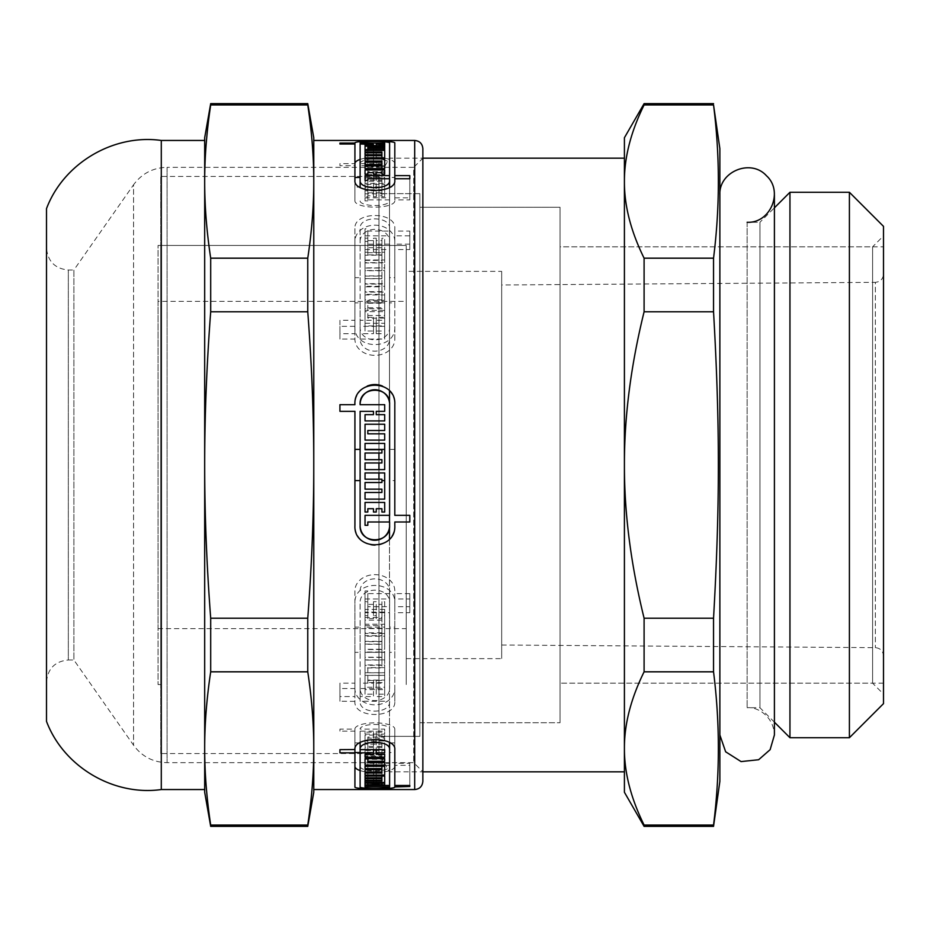 <?xml version="1.0" encoding="UTF-8"?>
<svg xmlns="http://www.w3.org/2000/svg" width="930" height="930" viewBox="0 0 930 930"><rect width="100%" height="100%" fill="white"/><g stroke="black" fill="none" stroke-linecap="round" stroke-linejoin="round"><path stroke-width="0.7" stroke-dasharray="4.65 3.49" d="M419.86 193.638L419.86 736.362L419.86 193.638L419.86 736.362L419.86 193.638L378.952 193.638L378.952 736.362L378.952 193.638L378.952 736.362L378.952 193.638L419.86 193.638M419.86 207.274L419.86 722.726L419.86 207.274L560.046 207.274L560.046 722.726L560.046 207.274L560.046 722.726L560.046 207.274L419.86 207.274L419.86 722.726L419.86 207.274M883.5 246.822L883.5 683.178L883.5 246.822L560.046 246.822L560.046 683.178L560.046 246.822L560.046 683.178L560.046 246.822L872.596 246.822L872.596 683.178L872.596 246.822L883.5 235.906L883.5 694.094L883.5 235.906M389.507 748.72L389.507 175.631M389.507 178.746L389.507 181.28M389.507 187.36L389.507 390.949M389.507 402.795L389.507 515.348M389.507 521.997L389.507 527.205M389.507 539.051L389.507 742.64M160.774 753.544L160.774 176.456L160.774 753.544L378.952 753.544L378.952 176.456L389.507 158.181L422.859 158.181L422.859 771.819L422.859 158.181L413.722 167.319L413.722 762.681L413.722 167.319L167.086 167.319L167.086 762.681L167.086 167.319C153.078 167.679 141.906 173.492 133.571 184.768L133.571 745.232L133.571 184.768L73.889 270.002L73.889 659.998L73.889 270.002L68.32 270.002C55.068 268.712 47.79 261.435 46.5 248.182L46.5 681.818L46.5 248.182M46.5 681.818C47.79 668.565 55.068 661.288 68.32 659.998L68.32 270.002L68.32 659.998L73.889 659.998L133.571 745.232C141.906 756.509 153.078 762.321 167.086 762.681L413.722 762.681L422.859 771.819L389.507 771.819L378.952 753.544L378.952 176.456L378.952 449.399L378.952 176.456L160.774 176.456M378.952 449.69L378.952 453.015L378.952 449.69M378.952 459.653L378.952 462.966L378.952 459.653M378.952 469.615L378.952 472.928L378.952 469.615M624.414 465L624.414 748.429C624.309 772.679 630.877 798.219 644.095 825.038L713.543 825.038C719.971 773.958 719.971 722.889 713.543 671.82L644.095 671.82C630.877 698.639 624.309 724.168 624.414 748.429L624.414 465C624.309 513.511 630.877 564.58 644.095 618.217L713.543 618.217C719.971 505.792 719.971 424.208 713.543 311.783L644.095 311.783C630.877 365.42 624.309 416.489 624.414 465L624.414 181.571C624.309 205.832 630.877 231.361 644.095 258.18L713.543 258.18C719.971 207.111 719.971 156.042 713.543 104.962L644.095 104.962C630.877 131.781 624.309 157.321 624.414 181.571L624.414 137.733M624.414 771.819L624.414 158.181M713.543 671.82L713.543 618.217M713.543 311.783L713.543 258.18M713.543 104.962L713.543 103.637M719.867 781.363L719.867 148.637M713.543 826.363L713.543 825.038M644.095 104.962L644.095 103.637M644.095 311.783L644.095 258.18M644.095 671.82L644.095 618.217M644.095 826.363L644.095 825.038M624.414 792.267L624.414 748.429M719.867 194.998L719.867 735.002L719.867 194.998M747.139 222.27L747.139 707.73L747.139 222.27L759.95 222.27L759.95 707.73L759.95 222.27L774.411 207.82M789.954 737.723L789.954 192.278M849.404 737.723L849.404 192.278M883.5 703.638L883.5 226.362M376.255 195.788L376.255 196.811L373.476 196.811L373.476 195.788L367.815 195.788L367.815 196.811L365.037 196.811L365.037 193.847L384.695 193.847L384.695 196.811L381.916 196.811L381.916 195.788L376.255 195.788L376.255 172.655M376.255 196.811L376.255 174.131M373.476 196.811L373.476 174.131M373.476 195.788L373.476 172.655M367.815 195.788L367.815 149.556M367.815 196.811L367.815 174.131M365.037 193.847L365.037 196.811M384.695 193.847L384.695 196.811M381.916 196.811L381.916 174.131M381.916 195.788L381.916 172.655M381.916 190.766L381.916 189.743L365.037 189.743L365.037 187.686L384.695 187.093L384.695 192.824L365.037 192.824L365.037 190.766L381.916 190.766L381.916 168.597M381.916 189.743L381.916 187.686M365.037 189.743L365.037 187.686M384.695 187.093L384.695 184.442L365.037 184.442L365.037 161.018L365.037 186.605L381.916 187.093M381.916 186.605L381.916 161.018M365.037 184.442L365.037 186.605M384.695 184.442L384.695 192.824M365.037 192.824L365.037 190.766M381.916 181.269L365.037 181.269L365.037 183.35L384.695 183.35L384.695 177.456L365.037 177.456L381.916 177.537L381.916 178.409L365.037 178.409L365.037 180.281L381.916 180.281L381.916 181.269L381.916 157.798M381.916 180.281L381.916 178.409M365.037 181.269L365.037 183.35M365.037 180.281L365.037 178.409M384.695 183.35L384.695 177.456M365.037 177.456L365.037 175.607L384.695 175.607M365.037 175.607L365.037 177.537M381.916 177.537L381.916 151.95M367.815 171.62L367.815 172.643L384.695 172.643L384.695 174.584L365.037 174.584L365.037 169.679L384.695 169.679L384.695 171.62L367.815 171.62L367.815 147.428M384.695 172.643L384.695 174.584M365.037 169.679L365.037 174.584M384.695 169.679L384.695 171.62M373.476 166.714L373.476 165.691L360.119 165.691L360.119 143.999L360.119 163.633L384.695 163.633L384.695 165.691L376.255 165.691L376.255 166.714L384.695 166.714L384.695 168.656L365.037 168.656L365.037 166.714L373.476 166.714L373.476 145.58M373.476 165.691L373.476 143.999M360.119 165.691L360.119 187.302M360.119 200.973A14.741 4.557 0 0 0 374.86 205.53A14.741 4.557 0 0 0 389.6 200.973L389.6 187.302M389.6 200.973L389.6 178.746M389.6 199.892L367.815 199.892L367.815 178.746M367.815 199.892L367.815 180.35M367.815 200.915L365.037 200.915L365.037 180.35L365.037 197.834L389.6 197.834L389.6 175.631M365.037 200.915L365.037 197.834M360.119 159.425A19.949 6.161 180 0 1 382.067 157.833A19.949 6.161 180 0 1 394.808 163.575L394.808 177.456L389.6 177.456L389.6 163.575A14.741 4.557 0 0 0 374.964 159.018A14.741 4.557 0 0 0 360.119 163.517M354.923 177.456L354.923 165.691L339.927 165.691L339.927 163.633L354.923 163.633A19.949 6.161 180 0 1 354.923 163.575A19.949 6.161 180 0 1 354.923 163.517M409.805 199.892L409.805 178.746L409.805 199.892L394.808 199.892L394.808 178.746L394.808 197.834L409.805 197.834M394.808 199.892L394.808 180.455M389.6 197.834L389.6 187.093L394.808 187.093L394.808 177.456M394.808 187.093L394.808 197.834M394.808 163.575L394.808 143.057M394.808 200.973A19.949 6.161 180 0 1 374.86 207.134A19.949 6.161 180 0 1 354.923 200.973L354.923 180.455L354.923 187.093L359.782 187.093M354.923 165.691L354.923 163.633M354.923 200.973L354.923 187.093M339.927 163.633L339.927 165.691M389.6 177.456L389.6 187.093M389.6 143.057L389.6 163.575M365.037 166.714L365.037 168.656M384.695 168.656L384.695 166.714M376.255 166.714L376.255 145.58M376.255 165.691L376.255 143.999M384.695 165.691L384.695 163.633M313.77 181.571L313.77 748.429C313.805 724.168 311.794 698.639 307.76 671.82L210.692 671.82C206.658 698.639 204.658 724.168 204.681 748.429C204.658 772.679 206.658 798.219 210.692 825.038L307.76 825.038C311.794 798.219 313.805 772.679 313.77 748.429L313.77 465C313.805 416.489 311.794 365.42 307.76 311.783L210.692 311.783C206.658 365.42 204.658 416.489 204.681 465C204.658 513.511 206.658 564.58 210.692 618.217L307.76 618.217C311.794 564.58 313.805 513.511 313.77 465L313.77 181.571C313.805 157.321 311.794 131.781 307.76 104.962L210.692 104.962C206.658 131.781 204.658 157.321 204.681 181.571C204.658 205.832 206.658 231.361 210.692 258.18L307.76 258.18C311.794 231.361 313.805 205.832 313.77 181.571L313.77 137.733M313.77 789.547L313.77 140.453M373.476 330.999L373.476 333.696L360.119 333.696L360.119 302.889L354.923 302.889L354.923 333.696L339.927 333.696L339.927 339.066L354.923 339.066L354.923 326.349C353.237 350.482 396.226 350.715 394.808 326.535L394.808 235.813L409.805 235.813L409.805 231.093L394.808 231.093L394.808 228.629C396.226 211.145 353.493 211.145 354.923 228.629L354.923 320.28L339.927 320.28L339.927 326.349L354.923 326.349L354.923 339.218A19.949 16.136 180 0 0 374.86 355.353A19.949 16.136 180 0 0 394.808 339.218L394.808 302.889L389.6 302.889L389.6 339.218A14.741 11.927 0 0 1 374.86 351.145A14.741 11.927 0 0 1 360.119 339.218A14.741 11.927 0 0 1 360.119 339.066L384.695 339.066L384.695 333.696L376.255 333.696L376.255 330.999L384.695 330.999L384.695 325.93L365.037 325.93L365.037 330.999L373.476 330.999L373.476 317.281L373.476 320.28L360.119 320.28L360.119 228.629C359.073 215.62 390.658 215.62 389.6 228.629L389.6 231.093L367.815 231.093L367.815 228.768L365.037 228.768L365.037 235.813L389.6 235.813L389.6 339.218M373.476 680.469L373.476 683.155L360.119 683.155L360.119 652.349L354.923 652.349L354.923 683.155L339.927 683.155L339.927 688.525L354.923 688.525L354.923 701.232C353.237 718.797 396.226 718.948 394.808 701.371L394.808 612.719L409.805 612.719L409.805 606.686L394.808 606.686L394.808 603.465C396.226 579.425 353.493 579.425 354.923 603.465L354.923 696.558L339.927 696.558L339.927 701.232L354.923 701.371L354.923 688.688A19.949 16.136 0 0 0 374.86 704.824A19.949 16.136 0 0 0 394.808 688.688L394.808 652.349L389.6 652.349L389.6 688.688A14.741 11.927 180 0 1 374.86 700.615A14.741 11.927 180 0 1 360.119 688.688A14.741 11.927 180 0 1 360.119 688.525L384.695 688.525L384.695 683.155L376.255 683.155L376.255 680.469L384.695 680.469L384.695 675.401L365.037 675.401L365.037 680.469L373.476 680.469L373.476 696.558L360.119 696.558L360.119 603.465C359.073 585.772 390.647 585.772 389.6 603.465L389.6 606.686L367.815 606.686L367.815 603.651L365.037 603.651L365.037 612.719L389.6 612.719L389.6 688.688M376.255 240.614L376.255 238.196L373.476 238.196L373.476 240.614L367.815 240.614L367.815 238.196L365.037 238.196L365.037 259.981L384.695 259.981L384.695 252.216L381.916 252.216L381.916 254.901L376.255 254.901L376.255 240.614L381.916 240.614L381.916 238.196L384.695 238.196L384.695 245.218L365.037 245.218L365.037 238.196M376.255 254.901L376.255 238.196M376.255 252.216L373.476 252.216L373.476 238.196M373.476 252.216L373.476 240.614M373.476 254.901L367.815 254.901L367.815 240.614M367.815 254.901L367.815 238.196M367.815 252.216L365.037 252.216M365.037 259.981L365.037 245.218M384.695 259.981L384.695 245.218M384.695 252.216L384.695 238.196M381.916 252.216L381.916 238.196M381.916 254.901L381.916 240.614M381.916 252.693L381.916 255.215L365.037 255.215L365.037 260.342L381.916 260.342L381.916 262.934L365.037 262.934L365.037 278.733L381.916 278.733L381.916 277.651L384.695 277.651L384.695 262.667L365.037 262.667L365.037 268.038L381.916 268.038L381.916 252.693L365.037 252.693L365.037 247.694L384.695 247.694L384.695 267.875L365.037 267.875L365.037 262.934M381.916 268.038L381.916 255.215M381.916 270.723L365.037 270.723L365.037 255.215M365.037 270.723L365.037 260.342M365.037 276.094L381.916 276.094L381.916 260.342M381.916 276.094L381.916 277.651M381.916 278.733L381.916 262.934M384.695 277.651L384.695 283.673L365.037 283.673L365.037 278.733M365.037 283.673L365.037 267.875M384.695 283.673L384.695 267.875M384.695 262.667L384.695 247.694M365.037 262.667L365.037 247.694M365.037 268.038L365.037 252.693M381.916 291.671L365.037 291.671L365.037 286.312L384.695 286.312L384.695 302.889L365.037 302.889L381.916 302.645L381.916 299.867L365.037 299.867L365.037 294.38L381.916 294.38L381.916 275.885L381.916 278.593L365.037 278.593L365.037 284.069L381.916 284.069L381.916 286.835L365.037 286.835L365.037 292.113L384.695 292.113L384.695 270.525L365.037 270.525L365.037 275.885L381.916 275.885M381.916 294.38L381.916 278.593M365.037 291.671L365.037 275.885M365.037 294.38L365.037 278.593M365.037 286.312L365.037 270.525M384.695 286.312L384.695 270.525M365.037 302.889L365.037 307.725L384.695 307.725L384.695 292.113M384.695 307.725L384.695 302.889M365.037 307.725L365.037 292.113M365.037 286.835L365.037 302.645M365.037 299.867L365.037 284.069M381.916 299.867L381.916 284.069M381.916 302.645L381.916 286.835M367.815 303.226L367.815 300.332L384.695 300.332L384.695 294.95L365.037 294.95L365.037 323.245L384.695 323.245L384.695 318.176L367.815 318.176L367.815 303.226L384.695 303.226L384.695 308.725L365.037 308.725L365.037 294.95M367.815 318.176L367.815 300.332M367.815 315.491L384.695 315.491L384.695 300.332M384.695 315.491L384.695 294.95M384.695 310.411L365.037 310.411M365.037 323.245L365.037 308.725M384.695 323.245L384.695 308.725M384.695 318.176L384.695 303.226M373.476 333.696L373.476 320.28M360.119 333.696L360.119 320.28M354.923 302.889L354.923 277.651L360.119 277.651L360.119 228.629M360.119 241.312A14.741 11.927 0 0 1 374.86 229.385A14.741 11.927 0 0 1 389.6 241.312L389.6 228.629M389.6 241.312L389.6 231.093M389.6 244.16L367.815 244.16L367.815 231.093M367.815 244.16L367.815 228.768M367.815 241.475L365.037 241.475L365.037 228.768M365.037 241.475L365.037 235.813M365.037 249.531L389.6 249.531L389.6 235.813M360.119 277.651L360.119 302.889M389.6 249.531L389.6 277.651L394.808 277.651L394.808 249.531L409.805 249.531L409.805 231.093M409.805 244.16L394.808 244.16L394.808 231.093M394.808 244.16L394.808 228.629M394.808 277.651L394.808 302.889M394.808 249.531L394.808 235.813M394.808 339.218L394.808 326.535M394.808 241.312A19.949 16.136 180 0 0 374.86 225.176A19.949 16.136 180 0 0 354.923 241.312L354.923 228.629M354.923 333.696L354.923 320.28M354.923 241.312L354.923 277.651M339.927 320.28L339.927 333.696M389.6 302.889L389.6 277.651M365.037 330.999L365.037 317.281L373.476 317.281M365.037 325.93L365.037 317.281M384.695 325.93L384.695 311.666L365.037 311.666M384.695 330.999L384.695 311.666M376.255 330.999L376.255 317.281L384.695 317.281M376.255 333.696L376.255 317.281M384.695 333.696L384.695 320.28L376.255 320.28M384.695 339.066L384.695 320.28M360.119 339.066L360.119 326.349L384.695 326.349M389.6 326.535C390.647 344.356 358.817 344.123 360.119 326.349L360.119 339.218M339.927 339.066L339.927 326.349M409.805 249.531L409.805 235.813M376.255 618.659L376.255 615.695L373.476 615.695L373.476 618.659L367.815 618.659L367.815 615.695L365.037 615.695L365.037 601.687L365.037 609.441L384.695 609.441L384.695 601.687L381.916 601.687L381.916 604.372L376.255 604.372L376.255 618.659L381.916 618.659L381.916 615.695L384.695 615.695L384.695 624.193L365.037 624.193L365.037 615.695M376.255 604.372L376.255 615.695M376.255 601.687L373.476 601.687L373.476 615.695M373.476 601.687L373.476 618.659M373.476 604.372L367.815 604.372L367.815 618.659M367.815 604.372L367.815 615.695M367.815 601.687L365.037 601.687M365.037 609.441L365.037 624.193M384.695 609.441L384.695 624.193M384.695 601.687L384.695 615.695M381.916 601.687L381.916 615.695M381.916 604.372L381.916 618.659M381.916 632.842L381.916 635.69L365.037 635.69L365.037 641.305L381.916 641.305L381.916 644.095L365.037 644.095L365.037 628.285L381.916 628.285L381.916 627.111L384.695 627.111L384.695 612.126L365.037 612.126L365.037 617.497L381.916 617.497L381.916 632.842L365.037 632.842L365.037 627.099L384.695 627.099L384.695 633.493L365.037 633.493L365.037 628.285M381.916 617.497L381.916 635.69M381.916 620.182L365.037 620.182L365.037 635.69M365.037 620.182L365.037 641.305M365.037 625.553L381.916 625.553L381.916 641.305M381.916 625.553L381.916 627.111M381.916 628.285L381.916 644.095M365.037 644.095L365.037 649.291L384.695 649.291L384.695 612.126M365.037 633.493L365.037 649.291M384.695 633.493L384.695 649.291M365.037 612.126L365.037 627.099M365.037 617.497L365.037 632.842M381.916 641.607L365.037 641.607L365.037 636.225L384.695 636.225L384.695 652.349L365.037 652.349L381.916 652.128L381.916 649.535L365.037 649.535L365.037 644.269L381.916 644.269L381.916 660.067L365.037 660.067L365.037 665.334L381.916 665.334L381.916 667.938L365.037 667.938L365.037 672.797L384.695 672.797L384.695 652.011L365.037 652.011L365.037 657.405L381.916 657.405M381.916 644.269L381.916 660.067M365.037 641.607L365.037 657.405M365.037 644.269L365.037 660.067M365.037 636.225L365.037 652.011M384.695 636.225L384.695 652.011M365.037 652.349L365.037 657.196L384.695 657.196L384.695 672.797M384.695 657.196L384.695 652.349M365.037 657.196L365.037 672.797M365.037 667.938L365.037 652.128M365.037 649.535L365.037 665.334M381.916 649.535L381.916 665.334M381.916 652.128L381.916 667.938M367.815 682.585L367.815 680.097L384.695 680.097L384.695 675.343L365.037 675.343L365.037 659.882L365.037 672.716L384.695 672.716L384.695 667.635L367.815 667.635L367.815 682.585L384.695 682.585L384.695 687.235L365.037 687.235L365.037 675.343M367.815 667.635L367.815 680.097M367.815 664.95L384.695 664.95L384.695 680.097M384.695 664.95L384.695 675.343M384.695 659.882L365.037 659.882M365.037 672.716L365.037 687.235M384.695 672.716L384.695 687.235M384.695 667.635L384.695 682.585M373.476 683.155L373.476 696.558M360.119 683.155L360.119 696.558M354.923 652.349L354.923 627.111L360.119 627.111L360.119 603.465M360.119 590.783A14.741 11.927 180 0 1 374.86 578.855A14.741 11.927 180 0 1 389.6 590.783L389.6 603.465M389.6 590.783L389.6 606.686M389.6 593.619L367.815 593.619L367.815 606.686M367.815 593.619L367.815 603.651M367.815 590.934L365.037 590.934L365.037 603.651M365.037 590.934L365.037 612.719M365.037 599.001L389.6 599.001L389.6 612.719M360.119 627.111L360.119 652.349M389.6 599.001L389.6 627.111L394.808 627.111L394.808 599.001L409.805 599.001L409.805 593.619L409.805 606.686M409.805 593.619L394.808 593.619L394.808 606.686M394.808 593.619L394.808 603.465M394.808 627.111L394.808 652.349M394.808 599.001L394.808 612.719M394.808 688.688L394.808 701.371M394.808 590.783A19.949 16.136 0 0 0 374.86 574.647A19.949 16.136 0 0 0 354.923 590.783L354.923 603.465M354.923 683.155L354.923 696.558M354.923 590.783L354.923 627.111M339.927 696.558L339.927 683.155M389.6 652.349L389.6 627.111M365.037 680.469L365.037 694.187L373.476 694.187M365.037 675.401L365.037 694.187M384.695 675.401L384.695 689.653L365.037 689.653M384.695 680.469L384.695 689.653M376.255 680.469L376.255 694.187L384.695 694.187M376.255 683.155L376.255 694.187M384.695 683.155L384.695 696.558L376.255 696.558M384.695 688.525L384.695 696.558M360.119 688.525L360.119 701.232L384.695 701.232M389.6 701.371C390.647 714.473 358.817 714.31 360.119 701.232L360.119 688.688M339.927 688.525L339.927 701.232M409.805 599.001L409.805 612.719M376.255 761.228L376.255 762.251L373.476 762.251L373.476 761.228L367.815 761.228L367.815 762.251L365.037 762.251L365.037 759.298L384.695 759.298L384.695 762.251L381.916 762.251L381.916 761.228L376.255 761.228L376.255 783.165M376.255 762.251L376.255 784.932M373.476 762.251L373.476 784.932M373.476 761.228L373.476 783.165M367.815 761.228L367.815 783.165M367.815 762.251L367.815 784.932M365.037 759.298L365.037 762.251M384.695 759.298L384.695 762.251M381.916 762.251L381.916 784.932M381.916 761.228L381.916 783.165M381.916 756.218L381.916 755.195L365.037 755.195L365.037 753.137L384.695 752.544L384.695 758.264L365.037 758.264L365.037 756.218L381.916 756.218L381.916 781.049M381.916 755.195L381.916 753.137M365.037 755.195L365.037 753.137M384.695 752.544L384.695 750.463L365.037 750.463L365.037 776.015L365.037 752.184L381.916 752.544M381.916 752.184L381.916 776.015M365.037 750.463L365.037 752.184M384.695 750.463L384.695 758.264M365.037 758.264L365.037 756.218M381.916 747.476L365.037 747.476L365.037 749.499L384.695 749.499L384.695 742.907L365.037 742.907L381.916 743.012L381.916 744.174L365.037 744.174L365.037 746.418L381.916 746.418L381.916 773.028M381.916 746.418L381.916 744.174M365.037 747.476L365.037 749.499M365.037 746.418L365.037 744.174M384.695 749.499L384.695 742.907M365.037 742.907L365.037 741.059L384.695 741.059M365.037 741.059L365.037 743.012M381.916 743.012L381.916 766.308M367.815 737.06L367.815 738.095L384.695 738.095L384.695 740.024L365.037 740.024L365.037 735.13L384.695 735.13L384.695 737.06L367.815 737.06L367.815 758.624M367.815 738.095L367.815 762.6M384.695 738.095L384.695 740.024M365.037 735.13L365.037 740.024M384.695 735.13L384.695 737.06M359.771 742.907L354.923 742.907L354.923 731.143L339.927 731.143L339.927 729.085L354.923 729.085A19.949 6.161 0 0 1 354.923 729.027A19.949 6.161 0 0 1 374.86 722.866A19.949 6.161 0 0 1 394.808 729.027L394.808 742.907L389.6 742.907L389.6 729.027A14.741 4.557 180 0 0 374.86 724.47A14.741 4.557 180 0 0 360.119 729.027A14.741 4.557 180 0 0 360.119 729.085L384.695 729.085L384.695 731.143L376.255 731.143L376.255 732.166L384.695 732.166L384.695 734.096L365.037 734.096L365.037 732.166L373.476 732.166L373.476 754.358M373.476 732.166L373.476 749.65M373.476 731.143L360.119 731.143L360.119 749.452M360.119 731.143L360.119 786.943M360.119 766.425A14.741 4.557 180 0 0 374.86 770.982A14.741 4.557 180 0 0 389.6 766.425L389.6 786.943M389.6 766.425L389.6 785.478L389.6 752.544L394.808 752.544L394.808 742.907M389.6 765.332L367.815 765.332L367.815 785.478M367.815 765.332L367.815 786.919M367.815 766.355L365.037 766.355L365.037 785.478L365.037 763.286L389.6 763.286M365.037 766.355L365.037 763.286M409.805 765.332L409.805 785.478L409.805 763.286L409.805 765.332L394.808 765.332L394.808 785.478L394.808 763.286L409.805 763.286M394.808 765.332L394.808 786.943M394.808 752.544L394.808 763.286M394.808 729.027L394.808 749.545M354.923 742.907L354.923 786.943M394.808 766.425A19.949 6.161 0 0 1 382.067 772.167A19.949 6.161 0 0 1 360.119 770.575M354.923 731.143L354.923 749.65M339.927 729.085L339.927 731.143M389.6 742.907L389.6 752.544M389.6 742.698L389.6 729.027M365.037 732.166L365.037 734.096M384.695 734.096L384.695 732.166M376.255 732.166L376.255 754.358M376.255 731.143L376.255 749.65M384.695 731.143L384.695 729.085M354.923 729.085L354.923 749.452M376.255 508.71L376.255 512.035L373.476 512.035L373.476 508.71L367.815 508.71L367.815 512.035L365.037 512.035L365.037 502.444L384.695 502.444L384.695 512.035L381.916 512.035L381.916 508.71L376.255 508.71M381.916 482.519L381.916 479.206L365.037 479.206L365.037 472.928L384.695 472.928L384.695 499.119L365.037 499.119L365.037 492.482L381.916 492.482L381.916 489.157L365.037 489.157L365.037 482.519L381.916 482.519M381.916 459.653L381.916 462.966L365.037 462.966L365.037 469.615L384.695 469.615L384.695 443.424L365.037 443.424L365.037 449.69L381.916 449.69L381.916 453.015L365.037 453.015L365.037 459.653L381.916 459.653M367.815 430.509L367.815 433.833L384.695 433.833L384.695 440.099L365.037 440.099L365.037 424.243L384.695 424.243L384.695 430.509L367.815 430.509M360.119 404.69L384.695 404.69L384.695 411.327L376.255 411.327L376.255 414.652L384.695 414.652L384.695 420.918L365.037 420.918L365.037 414.652L373.476 414.652L373.476 411.327L360.119 411.327L360.119 525.508M389.507 527.229A14.741 14.741 0 0 0 389.6 525.508L389.6 521.997L367.815 521.997L367.815 525.311L365.037 525.311L365.037 515.348L389.6 515.348L389.6 480.601L394.808 480.601L394.808 449.399L389.6 449.399L389.6 404.492A14.741 14.741 0 0 0 389.507 402.771M382.474 386.055A19.949 19.949 0 0 1 394.808 404.492L394.808 449.399M394.808 480.601L394.808 515.348L409.805 515.348L409.805 521.997L394.808 521.997L394.808 525.508A19.949 19.949 0 0 1 356.457 533.181A19.949 19.949 0 0 1 354.923 525.508L354.923 411.327L339.927 411.327L339.927 404.69L354.923 404.69A19.949 19.949 0 0 1 367.245 386.055M389.6 449.399L389.6 480.601M46.5 721.366L46.5 208.634M313.77 792.267L313.77 748.429M307.76 826.363L307.76 825.038M307.76 671.82L307.76 618.217M307.76 311.783L307.76 258.18M307.76 104.962L307.76 103.637M210.692 826.363L210.692 825.038M204.681 792.267L204.681 137.733M210.692 671.82L210.692 618.217M210.692 311.783L210.692 258.18M210.692 104.962L210.692 103.637M161.285 789.547L161.285 140.453M204.681 181.571L204.681 748.429M204.681 789.547L204.681 140.453M422.859 781.363L422.859 148.637M160.774 245.45L160.774 684.55L160.774 245.45L406.224 245.45L406.224 684.55L406.224 245.45L406.224 684.55L406.224 245.45L158.042 245.45L158.042 684.55L158.042 245.45M883.5 274.152L883.5 655.848L883.5 274.152C883.023 279.093 880.315 281.813 875.374 282.336L875.374 647.664L875.374 282.336L501.677 284.999L501.677 645.002L501.677 284.999M501.677 271.362L501.677 658.638L501.677 271.362L406.224 271.362L406.224 658.638L406.224 271.362M158.042 301.367L158.042 628.634L158.042 301.367L406.224 301.367L406.224 628.634L406.224 301.367M414.687 789.547L414.687 140.453M378.952 736.362L419.86 736.362L378.952 736.362M419.86 722.726L560.046 722.726L419.86 722.726M883.5 683.178L560.046 683.178L872.596 683.178L883.5 694.094M774.411 722.18L759.95 707.73L747.139 707.73C756.834 706.614 773.597 715.716 774.411 735.002L774.411 194.998M354.923 163.575L354.923 143.057M354.923 729.027L354.923 749.545M501.677 645.002L875.374 647.664C880.268 648.14 882.977 650.861 883.5 655.848M406.224 658.638L501.677 658.638M160.774 684.55L158.042 684.55M158.042 628.634L406.224 628.634"/><path stroke-width="1.4" d="M389.507 175.631L389.507 178.746M389.507 181.28L389.507 187.36M389.507 390.949L389.507 402.795M389.507 515.348L389.507 521.997M389.507 527.205L389.507 539.051M389.507 742.64L389.507 748.72M378.952 453.015L378.952 459.653L378.952 453.015M378.952 462.966L378.952 469.615L378.952 462.966M378.952 472.928L378.952 479.206L378.952 472.928M422.859 158.181L624.414 158.181L624.414 465C624.309 416.489 630.877 365.42 644.095 311.783L713.543 311.783C719.971 424.208 719.971 505.792 713.543 618.217L644.095 618.217C630.877 564.58 624.309 513.511 624.414 465L624.414 771.819L422.859 771.819M644.095 258.18C630.877 231.361 624.309 205.832 624.414 181.571C624.309 157.321 630.877 131.781 644.095 104.962L713.543 104.962C719.971 156.042 719.971 207.111 713.543 258.18L644.095 258.18L644.095 311.783M644.095 825.038C630.877 798.219 624.309 772.679 624.414 748.429C624.309 724.168 630.877 698.639 644.095 671.82L713.543 671.82C719.971 722.889 719.971 773.958 713.543 825.038L644.095 825.038L644.095 826.363L713.543 826.363L713.543 825.038M713.543 826.363L719.867 781.363L719.867 148.637L713.543 104.962M713.543 258.18L713.543 311.783M713.543 618.217L713.543 671.82M644.095 618.217L644.095 671.82M644.095 104.962L644.095 103.637L624.414 137.733L624.414 465M624.414 748.429L624.414 792.267L644.095 826.363M719.867 194.998C718.599 171.643 750.801 158.309 766.425 175.712C783.827 191.336 770.493 223.537 747.139 222.27M789.954 192.278L789.954 737.723L849.404 737.723L849.404 192.278L789.954 192.278L774.411 207.82M849.404 192.278L883.5 226.362L883.5 703.638L849.404 737.723M384.695 174.131L381.916 174.131L381.916 172.655L376.255 172.655L376.255 174.131L373.476 174.131L373.476 172.655L367.815 172.655L367.815 174.131L365.037 174.131L365.037 169.969L384.695 169.969L384.695 174.131L384.695 169.969M365.037 174.131L365.037 169.969M381.916 168.597L381.916 164.656L365.037 164.656L365.037 162.204L381.916 162.204L381.916 161.018L365.037 161.018L365.037 158.879L384.695 158.879L384.695 168.597L384.695 158.879M365.037 164.656L365.037 162.204M381.916 164.656L381.916 162.204M365.037 161.018L365.037 158.879M384.695 168.597L365.037 168.597L365.037 165.935L381.916 165.935M365.037 168.597L365.037 165.935M381.916 155.717L381.916 154.729L365.037 154.729L365.037 152.845L381.916 152.845L381.916 151.95L365.037 151.95L365.037 150.358L384.695 150.358L384.695 157.798L365.037 157.798L365.037 155.717L381.916 155.717L381.916 157.798M365.037 157.798L365.037 155.717M384.695 157.798L384.695 150.358M365.037 151.95L365.037 150.358M365.037 154.729L365.037 152.845M381.916 154.729L381.916 152.845M384.695 149.556L365.037 149.556L365.037 146.184L384.695 146.184L384.695 147.428L367.815 147.428L367.815 148.137L384.695 148.137L384.695 149.556L384.695 148.137M367.815 149.556L367.815 148.137M365.037 149.556L365.037 146.184M384.695 147.428L384.695 146.184M373.476 144.522L360.119 143.999L360.119 180.455C359.073 190.104 390.658 190.104 389.6 180.455L389.6 178.746L367.815 178.746L367.815 180.35L365.037 180.35L365.037 175.631L389.6 175.631L389.6 143.057C390.647 140.965 358.817 140.988 360.119 143.081L384.695 143.081L384.695 143.999L376.255 143.999L384.695 144.522L384.695 145.58L365.037 145.58L365.037 144.522L373.476 144.522L373.476 145.58M360.119 187.302L360.119 180.455M389.6 187.302L389.6 180.455M365.037 180.35L365.037 175.631M354.923 163.517A19.949 6.161 180 0 1 360.119 159.425M360.119 177.456L354.923 177.456L354.923 180.455L354.923 143.999L339.927 143.999L339.927 143.081L354.923 143.057M394.808 178.746L394.808 175.631L409.805 175.631L409.805 178.746L394.808 178.746L394.808 180.455C396.226 193.684 353.493 193.684 354.923 180.455M354.923 143.999L354.923 143.081C353.237 140.43 396.226 140.418 394.808 143.057L394.808 175.631M365.037 145.58L365.037 144.522M384.695 145.58L384.695 144.522M376.255 145.58L376.255 144.522M384.695 143.999L384.695 143.081M360.119 143.999L360.119 163.575M339.927 143.999L339.927 143.081M409.805 178.746L409.805 175.631M414.687 140.453L313.77 140.453L313.77 181.571C313.805 205.832 311.794 231.361 307.76 258.18L210.692 258.18C206.658 231.361 204.658 205.832 204.681 181.571C204.658 157.321 206.658 131.781 210.692 104.962L307.76 104.962C311.794 131.781 313.805 157.321 313.77 181.571L313.77 465C313.805 513.511 311.794 564.58 307.76 618.217L210.692 618.217C206.658 564.58 204.658 513.511 204.681 465C204.658 416.489 206.658 365.42 210.692 311.783L307.76 311.783C311.794 365.42 313.805 416.489 313.77 465L313.77 789.547L414.687 789.547C419.604 789.105 422.336 786.373 422.859 781.363L422.859 148.637C422.383 143.662 419.651 140.941 414.687 140.453L414.687 789.547M354.923 749.452L354.923 749.65C353.237 736.374 396.226 736.235 394.808 749.545L394.808 785.478L409.805 785.478L409.805 786.478L394.808 786.943C396.226 789.57 353.493 789.57 354.923 786.943L354.923 752.823L339.927 752.823L339.927 749.65L354.923 749.545M339.927 411.327L339.927 404.69L354.923 404.69C353.237 378.928 396.226 378.684 394.808 404.492L394.808 515.348L409.805 515.348L409.805 521.997L394.808 521.997L394.808 525.508C396.226 551.176 353.493 551.176 354.923 525.508L354.923 411.327L339.927 411.327M376.255 784.362L365.037 784.932L365.037 783.165L384.695 783.165L384.695 784.932L376.255 784.362L376.255 783.165M373.476 783.165L373.476 784.362M367.815 783.165L367.815 784.362M365.037 784.932L365.037 783.165M384.695 783.165L384.695 784.932M381.916 783.165L381.916 784.362M365.037 778.631L381.916 778.631L381.916 777.759L365.037 777.759L365.037 776.015L384.695 776.015L384.695 782.49L365.037 782.49L365.037 781.049L381.916 781.049L381.916 780.27L365.037 780.27L365.037 778.631L365.037 780.27M381.916 778.631L381.916 780.27M381.916 776.015L381.916 777.759M365.037 777.759L365.037 776.015M384.695 776.015L384.695 782.49M365.037 781.049L365.037 782.49M365.037 769.749L381.916 769.749L381.916 771.97L365.037 771.97L365.037 769.749L365.037 771.97M365.037 773.028L365.037 775.05L365.037 773.028L381.916 773.028L381.916 771.97M381.916 766.308L381.916 768.587L365.037 768.587L365.037 766.308L384.695 766.308L384.695 775.05L365.037 775.05M384.695 766.308L384.695 775.05M365.037 768.587L365.037 766.308M381.916 769.749L381.916 768.587M367.815 761.252L367.815 762.6L384.695 762.6L384.695 765.053L365.037 765.053L365.037 758.624L384.695 758.624L384.695 761.252L367.815 761.252L367.815 758.624M384.695 762.6L384.695 765.053M365.037 765.053L365.037 758.624M384.695 758.624L384.695 761.252M365.037 754.358L365.037 757.183L365.037 754.358L373.476 754.358L373.476 752.823L360.119 752.823L360.119 786.943C359.073 789.024 390.647 789.024 389.6 786.943L365.037 786.919L365.037 785.478L365.037 786.919M373.476 749.65L373.476 752.823M365.037 785.478L389.6 785.478L389.6 749.545C390.647 739.827 358.817 739.955 360.119 749.65L360.119 752.823M389.6 785.478L389.6 786.478M367.815 785.478L367.815 786.478M409.805 785.478L409.805 786.478M394.808 785.478L394.808 786.478M360.119 770.575A19.949 6.161 0 0 1 354.923 766.425M354.923 749.65L354.923 752.823M339.927 752.823L339.927 749.65M389.6 749.545L389.6 742.698M376.255 749.65L376.255 754.358L384.695 754.358L384.695 757.183L365.037 757.183M384.695 754.358L384.695 757.183M360.119 749.452L360.119 742.698L360.119 749.65L384.695 749.65L384.695 752.823L376.255 752.823M384.695 749.65L384.695 752.823M354.923 752.544L360.119 752.544M376.255 508.71L376.255 512.035L373.476 512.035L373.476 508.71L367.815 508.71L367.815 512.035L365.037 512.035L365.037 502.444L384.695 502.444L384.695 512.035L381.916 512.035L381.916 508.71L376.255 508.71M381.916 480.601L384.695 480.601M381.916 492.482L381.916 489.157L365.037 489.157L365.037 482.519L381.916 482.519L381.916 479.206L365.037 479.206L365.037 472.928L384.695 472.928L384.695 499.119L365.037 499.119L365.037 492.482L381.916 492.482M381.916 462.966L381.916 459.653L365.037 459.653L365.037 453.015L381.916 453.015L381.916 449.69L365.037 449.69L365.037 443.424L384.695 443.424L384.695 469.615L365.037 469.615L365.037 462.966L381.916 462.966M384.695 449.399L365.037 449.399M367.815 430.509L367.815 433.833L384.695 433.833L384.695 440.099L365.037 440.099L365.037 424.243L384.695 424.243L384.695 430.509L367.815 430.509M373.476 414.652L373.476 411.327L360.119 411.327L360.119 525.508C359.073 544.48 390.658 544.48 389.6 525.508L389.6 521.997L367.815 521.997L367.815 525.311L365.037 525.311L365.037 515.348L389.6 515.348L389.6 404.492C390.647 385.38 358.817 385.625 360.119 404.69L384.695 404.69L384.695 411.327L376.255 411.327L376.255 414.652L384.695 414.652L384.695 420.918L365.037 420.918L365.037 414.652L373.476 414.652M360.119 525.508A14.741 14.741 0 0 0 374 540.225A14.741 14.741 0 0 0 389.507 527.229M367.245 386.055A19.949 19.949 0 0 1 382.474 386.055M360.119 449.399L354.923 449.399M389.507 402.771A14.741 14.741 0 0 0 373.906 389.775A14.741 14.741 0 0 0 360.119 404.69M354.923 480.601L360.119 480.601M161.285 789.547L161.285 140.453C113.355 133.734 63.531 163.331 46.5 208.634L46.5 721.366C63.542 766.68 113.367 796.266 161.285 789.547L204.681 789.547L204.681 748.429C204.658 724.168 206.658 698.639 210.692 671.82L307.76 671.82C311.794 698.639 313.805 724.168 313.77 748.429C313.805 772.679 311.794 798.219 307.76 825.038L210.692 825.038C206.658 798.219 204.658 772.679 204.681 748.429L204.681 792.267L210.692 826.363L307.76 826.363L307.76 825.038M313.77 748.429L313.77 792.267L307.76 826.363M161.285 140.453L204.681 140.453L204.681 181.571L204.681 137.733L210.692 103.637L307.76 103.637L313.77 137.733L313.77 181.571M307.76 103.637L307.76 104.962M307.76 618.217L307.76 671.82M307.76 258.18L307.76 311.783M204.681 181.571L204.681 748.429M210.692 618.217L210.692 671.82M210.692 825.038L210.692 826.363M210.692 103.637L210.692 104.962M210.692 258.18L210.692 311.783M644.095 103.637L713.543 103.637M719.867 735.002L725.644 751.789L741.071 761.589L758.648 759.729L770.133 749.661L774.411 735.002L774.411 194.998M774.411 722.18L789.954 737.723"/></g></svg>
